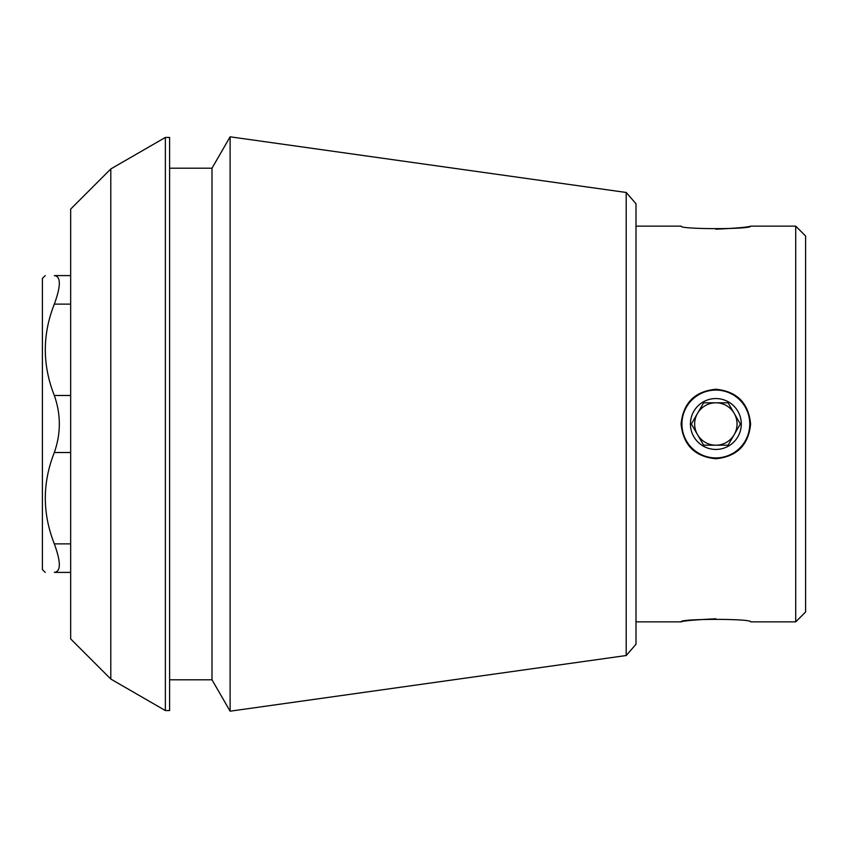 <?xml version="1.0" encoding="UTF-8"?>
<svg xmlns="http://www.w3.org/2000/svg" width="848" height="848" viewBox="0 0 848 848"><rect width="100%" height="100%" fill="white"/><g stroke="black" fill="none" stroke-linecap="round" stroke-linejoin="round"><path stroke-width="1.27" d="M715.193 389.264A34.747 34.747 0 0 1 715.829 389.253M750.597 424C748.53 445.062 736.954 456.637 715.882 458.747C694.798 456.69 683.202 445.105 681.103 424C683.202 402.917 694.777 391.331 715.829 389.253C736.933 391.331 748.519 402.917 750.597 424A34.747 34.747 0 0 1 750.597 424.138M715.85 618.796C694.756 619.824 683.181 620.853 681.103 621.87C679.057 618.542 752.664 618.542 750.597 621.87L795.71 621.87L795.71 226.13L750.597 226.13C752.653 229.458 679.047 229.458 681.103 226.13L636 226.13M715.85 229.204C736.944 228.176 748.53 227.147 750.597 226.13M70.67 572.4L54.325 572.4C42.336 572.4 42.336 572.4 54.325 572.4C60.992 571.669 60.992 562.16 54.325 543.875C60.992 562.097 60.992 571.605 54.325 572.4M70.67 275.6L54.325 275.6C60.992 276.331 60.992 285.84 54.325 304.125C42.315 334.504 42.315 364.958 54.325 395.475C60.992 414.439 60.992 433.445 54.325 452.525C42.315 482.904 42.315 513.358 54.325 543.875L70.67 543.875M54.325 275.6C42.336 275.6 42.336 275.6 54.325 275.6M110.791 168.953L70.67 209.074L70.67 638.926L110.791 679.047L110.791 168.953L165.36 137.45L165.36 710.55L169.6 710.55L169.6 137.45L165.36 137.45M626.206 655.525L636 644.247L636 203.753L626.206 192.475L626.206 655.525L230.115 711.186L230.115 136.814L212 168.19L212 679.81L230.115 711.186M795.71 621.87L805.6 611.97L805.6 236.03L795.71 226.13M45.23 572.4L42.4 569.57L42.4 278.43L45.23 275.6M715.85 457.92A33.92 33.92 0 0 0 749.77 424A33.92 33.92 0 0 0 715.85 390.08A33.92 33.92 0 0 0 681.93 424A33.92 33.92 0 0 0 715.85 457.92M715.85 449.44A25.44 25.44 0 0 1 703.13 401.973A25.44 25.44 0 0 1 740.431 417.417A25.44 25.44 0 0 1 715.85 449.44M703.617 402.8L691.374 424L703.617 445.2L715.85 445.2A21.2 21.2 0 0 1 697.491 413.4A21.2 21.2 0 0 1 734.209 413.4A21.2 21.2 0 0 1 715.85 445.2L728.093 445.2L703.617 445.2L691.374 424L703.617 402.8L728.093 402.8L703.617 402.8M728.093 445.2L740.336 424L728.093 402.8L740.336 424L728.093 445.2M70.67 452.525L54.325 452.525M70.67 395.475L54.325 395.475M70.67 304.125L54.325 304.125M636 621.87L681.103 621.87M110.791 679.047L165.36 710.55M169.6 679.81L212 679.81M169.6 168.19L212 168.19M626.206 192.475L230.115 136.814"/></g></svg>
